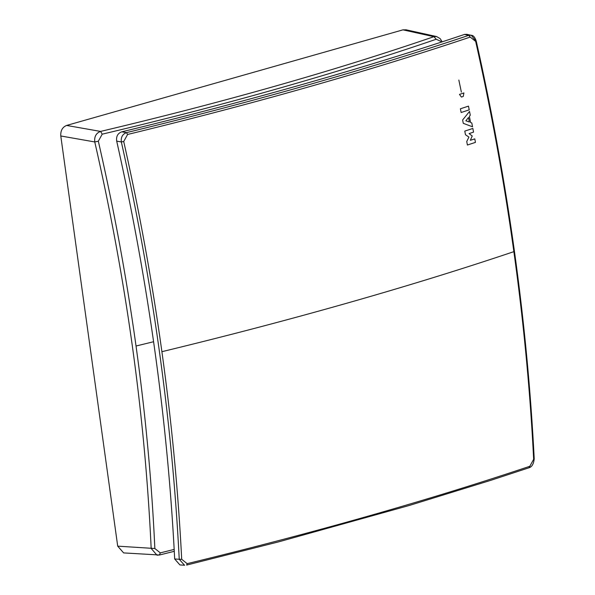 <?xml version="1.0" encoding="UTF-8"?>
<svg xmlns="http://www.w3.org/2000/svg" width="595" height="595" viewBox="0 0 595 595"><rect width="100%" height="100%" fill="white"/><g stroke="black" fill="none" stroke-linecap="round" stroke-linejoin="round"><path stroke-width="0.89" d="M153.584 341.731A1471.39 294.287 172.1 0 1 136.032 346.015C126.556 277.768 113.995 209.5 98.331 141.208L102.214 134.173C225.669 104.921 337.001 73.282 436.217 39.248L440.783 41.352M123.626 552.896L117.706 546.158L60.787 135.972C60.482 130.669 62.423 127.159 66.603 125.441L100.577 131.421C223.78 102.228 334.896 70.649 433.911 36.682L436.626 36.555L405.812 29.75M66.603 125.441L402.964 29.847L433.911 36.682L436.217 39.248M402.964 29.847L406.184 29.847M157.221 555.187L159.348 554.986L160.315 552.881L154.849 548.508L117.706 546.158M156.968 555.165L151.167 548.434C144.927 414.477 126.125 278.981 94.761 141.945C94.196 136.597 96.137 133.087 100.577 131.421L102.214 134.173M159.348 554.986L123.879 552.926M60.787 135.972L94.761 141.945L98.331 141.208M136.032 346.015C145.5 414.254 151.77 481.749 154.849 548.508M174.179 549.423L160.315 552.881M466.867 34.331L464.487 34.436C413.845 51.453 359.826 68.12 302.424 84.43C245.006 100.748 184.814 116.546 121.849 131.815C117.773 133.28 116.055 136.381 116.702 141.127C148.363 282.156 167.686 421.438 174.677 558.973L179.906 564.93M466.785 34.317L471.255 35.298L468.711 35.365L464.487 34.436M121.849 131.815L126.475 132.633L127.605 134.463C254.072 103.731 368.283 71.266 470.236 37.083L475.673 41.427L475.948 41.159L471.344 35.321M529.007 467.767L533.655 459.288C530.175 390.878 523.578 321.664 513.864 251.655A1511.501 302.305 172.1 0 1 347.487 303.026A1511.501 302.305 172.1 0 1 161.9 351.69C171.605 421.684 178.203 490.882 181.698 559.285L179.244 559.285C172.178 421.907 152.87 282.789 121.335 141.945C120.815 137.222 122.525 134.113 126.475 132.633C252.786 101.938 366.862 69.518 468.711 35.365L470.236 37.083M116.702 141.127L121.335 141.945L123.723 141.491L127.605 134.463M513.864 251.655C504.144 181.646 491.418 111.57 475.673 41.427M533.655 459.288L533.856 458.5M181.698 559.285L187.165 563.666L186.644 565.072L278.639 541.859L409.115 505.519L490.176 480.522L529.022 467.767M529.766 466.294C427.82 500.484 313.625 532.942 187.165 563.666M462.627 119.982L469.529 111.429A1499.043 841.977 74.1 0 1 470.273 115.192A1511.278 696.544 143.7 0 1 469.388 116.397A1499.229 842.081 74.1 0 1 470.571 122.473A1495.622 174.685 17.2 0 1 471.798 122.979A1499.043 841.977 74.1 0 1 472.534 126.802L463.282 123.329A1500.441 842.765 -105.9 0 0 462.627 119.982M469.358 122.005A1499.415 842.185 -105.9 0 0 468.481 117.513A1511.069 671.286 146.2 0 1 465.855 120.792A1496.321 131.413 14.9 0 1 469.358 122.005M464.777 131.101L472.846 128.453A1499.043 841.977 74.1 0 1 473.553 132.127L469.083 133.592A1495.012 356.851 27.4 0 1 472.229 135.987A1510.772 815.381 128.4 0 1 470.34 140.301L474.795 138.88A1499.043 841.977 74.1 0 1 475.442 142.383L467.402 145.024A1500.441 842.765 -105.9 0 0 466.748 141.513A1511.121 797.776 -48.8 0 0 468.905 137.081A1495.837 319.627 -154.8 0 0 465.469 134.73A1500.441 842.765 -105.9 0 0 464.777 131.101M469.217 109.859L461.147 112.507A1500.441 842.765 -105.9 0 0 460.404 108.788L468.473 106.141A1499.043 841.977 74.1 0 1 469.217 109.859M461.37 92.128L458.842 80.057L461.37 92.128M460.656 88.685L459.571 83.501L460.656 88.685M459.459 94.397L463.914 92.939A1509.314 885.539 -69.3 0 1 463.245 96.464L461.415 97.052A1491.442 574.487 42.2 0 0 459.459 94.397M161.9 351.69C152.179 281.688 139.453 211.627 123.723 141.491M174.677 558.973L179.244 559.285L184.524 565.243M442.159 41.843L440.203 38.645L436.611 36.555M174.283 551.312L159.616 554.971M529.029 467.759C531.923 466.926 533.648 463.944 534.213 458.827C527.155 321.337 507.832 182.115 476.26 41.174C474.959 37.232 473.278 35.276 471.218 35.291M184.614 565.25L179.995 564.938"/></g></svg>
